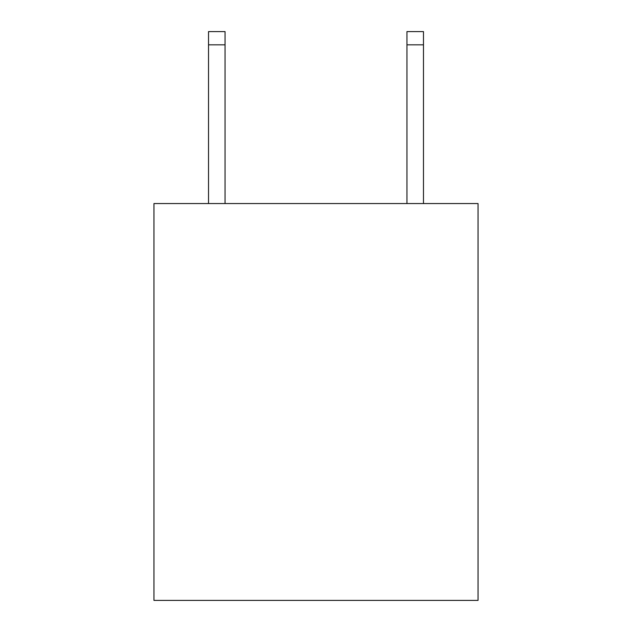 <?xml version="1.0" encoding="UTF-8"?>
<svg xmlns="http://www.w3.org/2000/svg" width="632" height="632" viewBox="0 0 632 632"><rect width="100%" height="100%" fill="white"/><g stroke="black" fill="none" stroke-linecap="round" stroke-linejoin="round"><path stroke-width="0.95" d="M478.045 203.559L478.045 600.4L153.955 600.4L153.955 203.559L478.045 203.559M225.055 203.559L225.055 44.825L208.52 44.825L208.52 31.6L225.055 31.6L225.055 44.825M208.52 203.559L208.52 44.825M423.479 203.559L423.479 31.6L406.945 31.6L406.945 203.559M406.945 44.825L423.479 44.825"/></g></svg>
